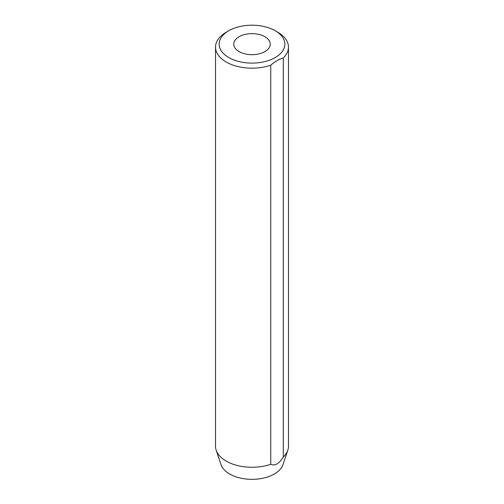<?xml version="1.0" encoding="UTF-8"?>
<svg xmlns="http://www.w3.org/2000/svg" width="504" height="504" viewBox="0 0 504 504"><rect width="100%" height="100%" fill="white"/><g stroke="black" fill="none" stroke-linecap="round" stroke-linejoin="round"><path stroke-width="0.76" d="M228.784 57.557A32.829 18.95 0 0 0 275.216 57.557A32.829 18.95 0 0 0 275.216 30.75L277.792 32.243A36.477 21.061 180 0 1 288.477 47.13A36.477 21.061 180 0 1 283.286 57.954C279.103 59.189 274.919 61.601 270.749 65.192A36.477 21.061 180 0 1 226.208 62.024A36.477 21.061 180 0 1 215.523 47.13A36.477 21.061 180 0 1 226.208 32.243L228.784 30.75A32.829 18.95 0 0 0 228.784 57.557M264.896 36.71A18.238 10.527 0 0 0 245.02 34.423A18.238 10.527 0 0 0 233.762 44.15A18.238 10.527 0 0 0 239.104 51.597A18.238 10.527 0 0 0 258.98 53.884A18.238 10.527 0 0 0 270.238 44.15A18.238 10.527 0 0 0 264.896 36.71M215.523 47.13L215.523 446.21A36.477 21.061 0 0 0 216.184 450.204L220.985 464.556A31.588 18.238 0 0 0 229.667 473.999A31.588 18.238 0 0 0 261.255 478.542A31.588 18.238 0 0 0 283.015 464.556L287.816 450.204A36.477 21.061 0 0 0 288.477 446.21L288.477 47.13M216.184 450.204A36.477 21.061 0 0 0 226.208 461.103A36.477 21.061 0 0 0 270.749 464.279C274.932 466.156 279.115 463.743 283.286 457.034A36.477 21.061 0 0 0 287.816 450.204M270.749 464.279L270.749 65.192M283.286 457.034L283.286 57.954M277.792 32.243L275.216 30.75A32.829 18.95 0 0 0 228.784 30.75"/></g></svg>
